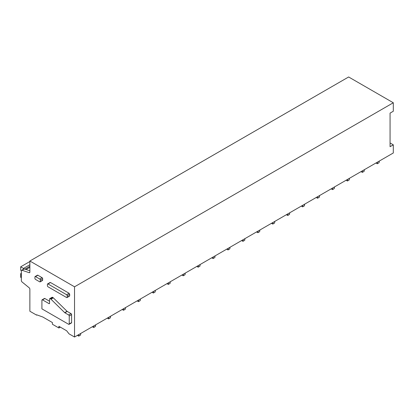 <?xml version="1.0" encoding="UTF-8"?>
<svg xmlns="http://www.w3.org/2000/svg" width="414" height="414" viewBox="0 0 414 414"><rect width="100%" height="100%" fill="white"/><g stroke="black" fill="none" stroke-linecap="round" stroke-linejoin="round"><path stroke-width="0.62" d="M66.597 297.526L47.998 286.788A0.833 0.481 -120 0 1 47.413 285.769L47.413 284.309A0.833 0.481 -120 0 1 47.584 283.932A0.833 0.481 -120 0 1 47.998 283.973L66.597 294.711A0.833 0.481 -120 0 1 67.187 295.725L67.187 297.185A0.833 0.481 -120 0 1 67.016 297.568A0.833 0.481 -120 0 1 66.597 297.526M21.606 270.285A1.247 0.719 60 0 0 21.347 270.854L21.347 280.563A1.247 0.719 60 0 0 22.051 281.965L29.166 287.777A1.247 0.719 60 0 1 29.87 289.179L29.87 311.235L36.629 315.137L36.629 314.795L42.797 317.005L52.407 322.553L52.407 324.245L58.871 327.981L58.871 326.284L66.659 330.781L69.009 333.834L74.536 337.022L74.536 286.804L29.87 261.017L29.87 272.081A1.247 0.719 60 0 1 29.611 272.65A1.247 0.719 60 0 1 29.166 272.671L22.051 270.264A1.247 0.719 60 0 0 21.606 270.285L23.898 268.96A1.247 0.719 60 0 1 24.343 268.94L22.051 270.264M69.097 296.082L69.687 295.746L69.687 294.287L69.097 293.267L50.498 282.529L49.908 282.871M44.857 298.51L42.502 299.865A0.833 0.481 -120 0 0 42.088 299.824L44.438 298.468A0.833 0.481 60 0 1 44.857 298.51L49.556 301.226M52.495 297.324L50.146 298.68A0.833 0.481 -120 0 0 49.727 298.639L52.081 297.283A0.833 0.481 60 0 1 52.495 297.324L53.132 297.692A0.833 0.481 60 0 1 53.323 297.837L67.037 311.276L64.682 312.637A0.833 0.481 -120 0 0 64.879 312.787L68.657 314.971A0.833 0.481 -120 0 1 69.242 315.986L69.242 323.96A0.833 0.481 -120 0 1 69.071 324.338A0.833 0.481 -120 0 1 68.657 324.297L41.917 308.86L41.917 300.207A0.833 0.481 -120 0 1 42.088 299.824M69.071 324.338L71.42 322.982A0.833 0.481 60 0 0 71.596 322.599L71.596 314.63A0.833 0.481 60 0 0 71.006 313.61L67.228 311.426A0.833 0.481 60 0 1 67.037 311.276M35.097 276.552L37.446 275.191A0.833 0.481 60 0 1 37.86 275.232L42.062 277.659A0.833 0.481 60 0 1 42.652 278.679L42.652 280.138A0.833 0.481 60 0 1 42.476 280.516L40.127 281.872A0.833 0.481 -120 0 0 40.298 281.494L40.298 280.035A0.833 0.481 -120 0 0 39.713 279.015L35.511 276.593A0.833 0.481 -120 0 0 35.097 276.552A0.833 0.481 -120 0 0 34.921 276.93L34.921 278.389A0.833 0.481 -120 0 0 35.511 279.409L39.713 281.836A0.833 0.481 -120 0 0 40.127 281.872M36.991 314.925L36.629 315.137M60.34 327.132L58.871 327.981M390.066 142.975L393.3 144.838L393.3 152.983L74.536 337.022M393.3 144.838L390.066 146.706L390.066 113.115L393.3 111.247L393.3 102.765L74.536 286.804M393.3 102.765L348.635 76.978L29.87 261.017M29.87 270.808L24.343 268.94M42.502 299.865L48.966 303.602A0.833 0.481 -120 0 0 49.385 303.643A0.833 0.481 -120 0 0 49.556 303.26L49.556 299.022A0.833 0.481 -120 0 1 49.727 298.639M50.146 298.68L50.777 299.048A0.833 0.481 -120 0 1 50.974 299.198L64.682 312.637M23.489 269.193L23.489 268.432L20.7 266.818L20.7 270.244L21.368 270.632M29.87 264.748L23.489 268.432M21.347 274.011L20.7 273.638L20.7 277.339L21.347 277.711M29.87 261.524L20.7 266.818M21.347 273.266L20.7 273.638M375.964 162.992L377.283 163.758L377.568 162.065M377.283 163.758L379.048 162.738L379.333 161.046M361.034 171.613L362.359 172.374L362.643 170.682M362.359 172.374L364.123 171.355L364.403 169.668M346.109 180.23L347.429 180.996L347.713 179.303M347.429 180.996L349.193 179.976L349.478 178.284M331.179 188.846L332.504 189.612L332.789 187.92M332.504 189.612L334.264 188.593L334.548 186.9M316.255 197.468L317.574 198.228L317.859 196.541M317.574 198.228L319.339 197.214L319.624 195.522M301.325 206.084L302.65 206.85L302.929 205.158M302.65 206.85L304.409 205.83L304.694 204.138M286.4 214.7L287.72 215.466L288.004 213.774M287.72 215.466L289.484 214.447L289.769 212.76M271.47 223.322L272.795 224.083L273.074 222.396M272.795 224.083L274.554 223.068L274.839 221.376M256.54 231.938L257.865 232.704L258.15 231.012M257.865 232.704L259.63 231.685L259.914 229.993M241.616 240.56L242.94 241.321L243.22 239.628M242.94 241.321L244.7 240.301L244.984 238.614M226.686 249.176L228.011 249.942L228.295 248.25M228.011 249.942L229.775 248.923L230.055 247.23M211.761 257.793L213.081 258.559L213.365 256.866M213.081 258.559L214.845 257.539L215.13 255.847M196.831 266.414L198.156 267.175L198.441 265.488M198.156 267.175L199.921 266.161L200.2 264.468M181.906 275.031L183.226 275.796L183.511 274.104M183.226 275.796L184.991 274.777L185.275 273.085M166.977 283.647L168.301 284.413L168.586 282.721M168.301 284.413L170.066 283.393L170.345 281.706M152.052 292.268L153.371 293.029L153.656 291.342M153.371 293.029L155.136 292.015L155.421 290.323M137.122 300.885L138.447 301.651L138.726 299.959M138.447 301.651L140.206 300.631L140.491 298.939M122.197 309.506L123.517 310.267L123.802 308.575M123.517 310.267L125.282 309.248L125.566 307.561M107.267 318.123L108.592 318.889L108.872 317.196M108.592 318.889L110.352 317.869L110.636 316.177M92.343 326.739L93.662 327.505L93.947 325.813M93.662 327.505L95.427 326.486L95.712 324.793M77.413 335.361L78.738 336.121L79.017 334.434M78.738 336.121L80.497 335.107L80.782 333.415M69.687 295.746L67.187 297.185M29.166 272.671L29.849 272.272M50.498 282.529L47.998 283.973M69.097 293.267L66.597 294.711M69.687 294.287L67.187 295.725M49.556 303.26L48.966 303.602M53.132 297.692L50.777 299.048M53.323 297.837L50.974 299.198M67.228 311.426L64.879 312.787M71.006 313.61L68.657 314.971M71.596 314.63L69.242 315.986M71.596 322.599L69.242 323.96M37.86 275.232L35.511 276.593M42.062 277.659L39.713 279.015M42.652 278.679L40.298 280.035M42.652 280.138L40.298 281.494M29.87 266.274L24.918 269.136M26.03 269.509L29.87 267.294M69.511 296.124L67.016 297.568M50.078 282.488L47.584 283.932"/></g></svg>
